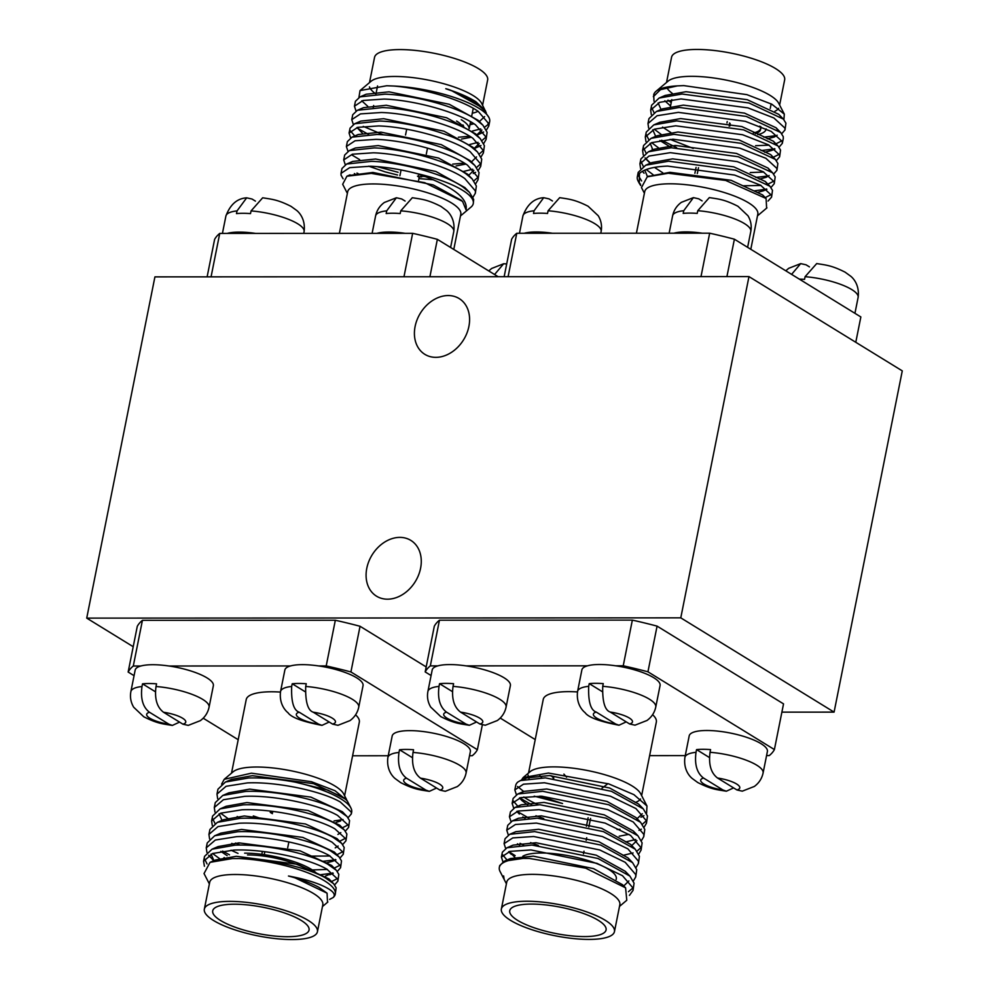 <?xml version="1.0" encoding="UTF-8"?>
<svg xmlns="http://www.w3.org/2000/svg" width="989" height="989" viewBox="0 0 989 989"><rect width="100%" height="100%" fill="white"/><g stroke="black" fill="none" stroke-linecap="round" stroke-linejoin="round"><path stroke-width="1.48" d="M750.799 249.29L757.809 214.193A57.659 15.688 -168.7 0 0 729.523 194.252A57.659 15.688 -168.7 0 0 670.221 183.806A57.659 15.688 -168.7 0 0 644.729 191.594L636.409 233.219M779.616 105.057L784.66 79.837A57.659 15.688 -168.7 0 0 756.375 59.909A57.659 15.688 -168.7 0 0 697.072 49.45A57.659 15.688 -168.7 0 0 671.568 57.238L666.524 82.458M783.894 119.657L784.326 114.143L778.652 103.19A57.659 15.688 -168.7 0 0 691.694 76.326A57.659 15.688 -168.7 0 0 668.144 81.11L655.979 91.347A67.808 18.445 -168.7 0 0 653.704 94.882L654.001 101.224M666.809 87.564A57.659 15.688 -168.7 0 0 672.199 93.287M654.075 112.647L651.652 107.739M650.663 110.1L651.64 105.205L659.107 98.047L682.027 94.017L748.957 102.98L783.375 119.1L785.921 123.192L784.994 129.955L784.932 128.1L773.917 117.988L747.981 107.888L681.05 98.925L659.762 102.312L650.663 110.1L651.318 114.65M661.085 134.343L654.298 129.213M779.048 147.163L782.311 143.393L782.25 141.526L771.235 131.426L745.298 121.326L678.367 112.363L657.067 115.738L647.98 123.538L648.957 118.631L656.424 111.485L679.344 107.455L746.275 116.418L780.692 132.538L783.239 136.63L783.288 138.485M647.98 123.538L648.636 128.088M658.402 147.781L651.615 142.651M648.71 139.523L646.274 134.615M645.298 136.977L646.274 132.069L653.741 124.923L676.661 120.893L743.592 129.856L778.009 145.976L780.544 150.068L779.616 156.831L779.567 154.964L768.552 144.864L742.615 134.751L675.685 125.801L654.384 129.176L645.298 136.977L645.941 141.526M652.097 148.832L653.197 149.71M646.027 152.949L643.592 148.053M642.603 150.402L643.592 145.507L651.059 138.349L673.979 134.331L740.909 143.294L775.327 159.402L777.861 163.494L776.934 170.269L776.884 168.402L765.869 158.289L739.933 148.189L673.002 139.226L651.702 142.614L642.603 150.402L643.258 154.964M645.038 157.857L650.515 163.148M653.037 174.657L646.25 169.515M643.332 166.387L640.909 161.479M639.92 163.84L640.897 158.945L648.376 151.787L671.296 147.757L738.227 156.719L772.632 172.84L775.178 176.932L774.251 183.694L774.202 181.84L763.187 171.727L737.238 161.627L670.307 152.665L649.019 156.052L639.92 163.84L640.575 168.39M642.356 171.295L644.062 173.248M448.178 295.55A32.748 25.38 121.6 0 1 459.156 298.554A32.748 25.38 121.6 0 1 466.87 333.256A32.748 25.38 121.6 0 1 435.828 357.35A32.748 25.38 121.6 0 1 424.85 354.346A32.748 25.38 121.6 0 1 417.135 319.645A32.748 25.38 121.6 0 1 448.178 295.55M399.853 537.386A32.748 25.38 121.6 0 1 410.831 540.39A32.748 25.38 121.6 0 1 418.557 575.091A32.748 25.38 121.6 0 1 387.503 599.186A32.748 25.38 121.6 0 1 376.525 596.182A32.748 25.38 121.6 0 1 368.81 561.48A32.748 25.38 121.6 0 1 399.853 537.386M288.875 841.899L287.712 847.721M247.51 854.916A43.776 11.917 11.3 0 1 307.047 869.393A43.776 11.917 11.3 0 1 309.124 870.765M244.642 853.148A49.116 13.364 11.3 0 1 311.436 869.393A49.116 13.364 11.3 0 1 317.16 873.868M301.225 920.438A49.116 13.364 11.3 0 1 309.05 930.08A49.116 13.364 11.3 0 1 287.329 936.719A49.116 13.364 11.3 0 1 236.816 927.818A49.116 13.364 11.3 0 1 212.722 910.832A49.116 13.364 11.3 0 1 234.442 904.206A49.116 13.364 11.3 0 1 301.225 920.438M209.384 883.943L204.031 873.559L210.039 862.346L232.328 858.563L239.091 858.539A67.808 18.445 11.3 0 1 324.503 880.803A67.808 18.445 11.3 0 1 335.296 894.118A67.808 18.445 11.3 0 1 333.157 897.53C336.445 894.192 332.366 890.013 320.906 885.007C311.869 881.31 301.052 878.306 288.467 876.019C300.656 879.221 310.806 882.992 318.928 887.343L327.075 893.178L327.507 902.302M239.091 858.539C268.983 858.662 307.332 867.613 325.121 877.676L333.59 883.696L336.136 887.788L335.296 894.118M334.641 884.883L337.892 881.112L337.842 879.258L326.827 869.146C307.938 858.192 263.371 848.723 233.96 850.083L212.66 853.47L203.561 861.258L204.426 866.253M203.561 861.258L204.55 856.363L212.017 849.205L234.937 845.175C264.347 843.827 308.914 853.284 327.804 864.238L336.285 870.258L338.819 874.35L337.892 881.112M337.323 871.445L340.575 867.687L340.525 865.82L329.51 855.708C310.62 844.754 266.053 835.297 236.643 836.645L215.342 840.032L206.256 847.833L206.911 852.382M206.256 847.82L207.233 842.925L214.7 835.767L237.62 831.749C267.03 830.389 311.597 839.846 330.487 850.812L338.967 856.82L341.502 860.912L340.575 867.687M340.006 858.019L343.27 854.249L343.208 852.382L332.193 842.282C313.303 831.316 268.736 821.859 239.326 823.219L218.025 826.594L208.939 834.395L209.594 838.944M208.939 834.395L209.915 829.487L217.382 822.341L240.302 818.311C269.713 816.951 314.292 826.421 333.169 837.374L341.65 843.394L344.197 847.486L343.27 854.249M342.689 844.581L345.952 840.811L345.89 838.944L334.875 828.844C315.998 817.891 271.419 808.421 242.008 809.781L220.72 813.156L211.621 820.957L212.276 825.506M211.621 820.957L212.598 816.049L220.065 808.903L242.985 804.873C272.395 803.525 316.974 812.983 335.864 823.936L344.333 829.956L346.879 834.048L345.952 840.811M345.371 831.143L348.635 827.373L348.585 825.518L337.57 815.406C318.681 804.453 274.101 794.983 244.691 796.343L223.403 799.73L214.304 807.519L214.959 812.068M214.304 807.519L215.281 802.623L222.76 795.465L245.668 791.435C275.09 790.087 319.657 799.545 338.547 810.498L347.015 816.518L349.562 820.61L348.635 827.373M348.054 817.705L351.318 813.947L351.268 812.08L340.253 801.968C321.363 791.015 276.796 781.557 247.374 782.905L226.085 786.292L216.987 794.08L217.642 798.642M216.987 794.08L217.963 789.185L225.443 782.027L248.363 778.009C262.233 777.539 277.822 778.912 295.142 782.138A67.808 18.445 11.3 0 1 340.871 798.852A67.808 18.445 11.3 0 1 350.934 808.025A67.808 18.445 11.3 0 1 351.676 812.154L351.318 813.947M204.34 909.163L209.705 882.287A57.659 15.688 11.3 0 1 235.209 874.499A57.659 15.688 11.3 0 1 313.612 893.574A57.659 15.688 11.3 0 1 322.797 904.886L317.432 931.762A57.659 15.688 11.3 0 1 291.928 939.55A57.659 15.688 11.3 0 1 232.625 929.091A57.659 15.688 11.3 0 1 204.34 909.163A57.659 15.688 11.3 0 1 229.844 901.375A57.659 15.688 11.3 0 1 308.247 920.438A57.659 15.688 11.3 0 1 317.432 931.762M224.219 779.307L233.12 771.803A57.659 15.688 11.3 0 1 256.683 767.019A57.659 15.688 11.3 0 1 335.086 786.094A57.659 15.688 11.3 0 1 343.64 793.895L346.546 799.52M231.513 773.163L246.224 699.569A57.659 15.688 11.3 0 1 271.715 691.781A57.659 15.688 11.3 0 1 280.456 692.077M616.159 879.53L616.283 878.9A49.116 13.364 -168.7 0 0 592.188 861.914A49.116 13.364 -168.7 0 0 541.663 853.013A49.116 13.364 -168.7 0 0 522.835 856.227M531.464 904.07A49.116 13.364 -168.7 0 0 509.743 910.696A49.116 13.364 -168.7 0 0 517.568 920.339A49.116 13.364 -168.7 0 0 584.363 936.583A49.116 13.364 -168.7 0 0 606.084 929.944A49.116 13.364 -168.7 0 0 581.977 912.971A49.116 13.364 -168.7 0 0 531.464 904.07M523.552 845.014L520.016 843.333M530.561 842.628L538.35 845.41M528.917 818.138L517.012 811.339M535.939 815.764L543.727 818.533M531.6 804.712L519.695 797.9M523.836 797.01A67.808 18.445 -168.7 0 0 526.519 798.766A67.808 18.445 -168.7 0 0 538.127 804.687M510.547 920.351A57.659 15.688 -168.7 0 0 588.962 939.414A57.659 15.688 -168.7 0 0 614.453 931.626A57.659 15.688 -168.7 0 0 586.168 911.697A57.659 15.688 -168.7 0 0 526.865 901.239A57.659 15.688 -168.7 0 0 501.361 909.027A57.659 15.688 -168.7 0 0 510.547 920.351M358.933 97.392L360.033 90.58L386.748 85.746L393.461 86.018A67.808 18.445 11.3 0 1 478.861 108.283A67.808 18.445 11.3 0 1 488.912 117.456A67.808 18.445 11.3 0 1 489.666 121.598L488.776 126.06L486.415 130.041M488.789 123.625A67.808 18.445 11.3 0 1 487.515 125.01L488.615 122.859M393.461 86.018C422.896 88.367 460.886 99.209 478.243 111.411L488.801 123.749L488.776 126.06M483.646 132.044L476.068 134.974M469.713 136.247L458.377 137.236M472.47 131.03L480.728 128.904M484.622 127.136L487.515 125.01M469.812 144.481L478.058 142.354M481.952 140.574L486.081 136.952M486.081 139.498L487.107 132.291L482.929 125.195L476.537 119.941C458.092 106.738 413.971 95.043 385.005 94.153L360.045 96.86L355.422 101.298L354.445 106.206L363.124 100.47L384.029 99.061C412.994 99.938 457.116 111.646 475.548 124.837L486.118 137.187L486.081 139.498L483.732 143.479M480.963 145.482L473.879 148.276M479.257 154.012L483.398 150.39M483.398 152.924L484.412 145.717L480.246 138.633L473.842 133.379C455.41 120.176 411.288 108.469 382.323 107.591L357.363 110.298L352.739 114.736L351.763 119.644L360.441 113.908L381.334 112.499C410.299 113.376 454.433 125.084 472.866 138.275L483.436 150.625L483.398 152.936L481.037 156.905M464.348 163.111L452.752 164.112M462.642 171.653L472.693 169.23M476.574 167.45L480.716 163.828M480.716 166.362L481.73 159.155L477.563 152.059L471.16 146.805C452.727 133.614 408.605 121.907 379.64 121.029L354.68 123.736L350.057 128.174L349.068 133.07L357.758 127.334L378.651 125.937C407.616 126.815 451.738 138.509 470.183 151.713L480.753 164.063L480.716 166.362L478.355 170.343M475.598 172.346L473.249 173.52M473.892 180.888L478.021 177.254M478.033 179.8L479.047 172.593L474.881 165.497L468.477 160.243C450.044 147.052 405.91 135.345 376.945 134.467L351.997 137.174L347.362 141.612L346.385 146.508L355.076 140.772L375.968 139.362C404.934 140.24 449.055 151.947 467.5 165.151L478.07 177.488L478.033 179.8L475.672 183.781M475.35 193.238L476.364 186.031L472.198 178.935L465.794 173.681C447.349 160.478 403.228 148.783 374.262 147.905L349.315 150.6L344.679 155.038L343.702 159.946L352.381 154.21L373.286 152.8C402.251 153.678 446.373 165.386 464.818 178.576L475.388 190.926L475.35 193.238L472.989 197.219M416.752 173.52A67.808 18.445 11.3 0 1 462.481 190.234A67.808 18.445 11.3 0 1 473.286 203.549L473.682 199.457L469.503 192.373L463.112 187.119C444.667 173.916 400.545 162.208 371.58 161.331L346.62 164.038L341.996 168.476L341.02 173.384L349.698 167.648L370.603 166.239C384.733 166.82 400.125 169.255 416.752 173.52C451.825 185.709 468.254 197.8 466.042 209.804L462.555 201.373L424.677 182.668L371.295 173.384L346.904 176.215L342.676 184.275L347.362 193.374M473.286 203.549A67.808 18.445 11.3 0 1 471.011 207.084L460.454 215.973M360.033 90.58L371.11 81.246A57.659 15.688 11.3 0 1 394.673 76.462A57.659 15.688 11.3 0 1 473.076 95.525A57.659 15.688 11.3 0 1 481.631 103.326L486.242 112.771M478.07 111.3A57.659 15.688 11.3 0 1 472.272 113.228M488.912 117.456L483.683 109.754L476.958 104.08C461.937 95.068 451.54 89.95 445.779 88.726C458.241 92.595 468.279 96.934 475.907 101.743L485.512 110.855M473.533 123.514L470.096 124.169M339.375 233.355L347.695 191.73A57.659 15.688 11.3 0 1 373.199 183.942A57.659 15.688 11.3 0 1 451.602 203.005A57.659 15.688 11.3 0 1 460.787 214.329L453.778 249.426M369.503 82.594L374.547 57.374A57.659 15.688 11.3 0 1 400.038 49.586A57.659 15.688 11.3 0 1 478.453 68.649A57.659 15.688 11.3 0 1 487.639 79.973L482.595 105.193M641.589 180.95L638.375 175.56M637.324 176.846L638.214 172.37L645.693 165.225L668.601 161.195L735.544 170.157L769.949 186.278L772.496 190.37L771.568 197.132L771.519 195.266L760.504 185.166L734.555 175.065L667.624 166.103C653.803 166.609 644.42 169.045 639.475 173.421A67.808 18.445 -168.7 0 0 637.324 176.846A67.808 18.445 -168.7 0 0 638.066 180.975L639.277 183.311M638.733 182.087A67.808 18.445 -168.7 0 0 640.551 184.313M668.032 100.186L670.072 101.657M670.542 105.971L664.831 100.829M784.326 114.143L771.828 104.216L746.93 94.66L683.795 85.61L677.391 85.882A67.808 18.445 -168.7 0 0 655.979 91.347M677.391 85.882L660.442 89.678L653.346 96.662M644.395 193.238L641.478 187.576L647.214 176.846L668.317 173.248L725.679 180.443L766.092 198.505L766.623 208.135M771.272 194.512L765.177 197.627M773.967 181.086L767.674 184.251M761.06 185.475L742.826 185.808M763.743 172.037L750.231 172.556M779.332 154.21L773.039 157.375M693.24 148.424L670.085 139.362M782.015 140.772L775.722 143.937M769.108 145.173L755.608 145.692M667.909 100.21L671.21 102.609M783.375 119.1L778.751 114.328L747.214 99.691L686.045 91.705L665.214 95.426L659.107 98.047M658.142 102.943L661.196 109.853M767.34 138.806L774.263 137.026L777.156 135.196M777.787 130.029L776.068 127.766L744.532 113.129L683.362 105.131L662.531 108.852L656.424 111.485M662.543 127.087L670.839 132.526M764.658 152.244L771.581 150.464L774.474 148.634M775.104 143.467L773.386 141.204L741.849 126.567L680.679 118.569L659.848 122.29L653.741 124.923M652.777 129.819L655.831 136.717M659.861 140.512L671.543 147.757M772.421 156.905L770.703 154.63L739.166 139.993L677.984 132.007L657.153 135.728L654.458 137.112M650.094 143.244L652.888 149.846M759.292 179.12L766.203 177.328L769.108 175.498M769.739 170.343L768.008 168.068L736.484 153.431L675.302 145.445L654.471 149.166L651.776 150.551M654.495 167.388L662.791 172.828M757.586 192.398L763.52 190.766L766.426 188.936M767.056 183.769L765.325 181.506L733.801 166.869L672.619 158.87L651.788 162.592L645.693 165.225M644.729 170.12L647.511 176.722M764.027 196.638L762.643 194.944L731.106 180.307L669.936 172.309L648.166 176.462M639.475 173.421L639.29 183.299L640.724 185.598M763.817 137.137L776.711 135.592M781.73 133.725L784.994 129.955M761.134 150.563L774.746 148.845M661.666 140.228L676.637 147.67M776.365 160.589L779.616 156.831M755.769 177.439L768.663 175.906M773.682 174.027L776.934 170.269M754.582 190.815L766.685 189.146M770.987 187.465L774.251 183.694M768.057 201.039L771.568 197.132M729.437 123.427L729.523 122.982A13.562 3.684 -168.7 0 1 730.166 123.588M726.964 122.908L727.224 121.573M694.884 173.31L696.071 167.413M207.121 276.858L214.601 239.437A179.392 48.807 11.3 0 1 219.743 233.416L412.648 233.33A179.392 48.807 11.3 0 1 437.361 239.338L498.172 276.722M417.506 176.153A9.606 2.621 11.3 0 1 418.458 176.858L421.759 176.858A13.562 3.684 -168.7 0 0 420.745 176.153M418.458 176.858L418.977 174.262M421.759 176.858L422.068 175.325M426.321 154.024L427.508 148.127M405.539 134.999L406.714 129.176M350.341 130.783L354.927 136.161M363.247 126.394L383.349 134.825M445.779 88.726L451.985 90.877L480.988 106.985L483.683 109.767M484.598 116.615L479.121 121.832M473.954 123.786L469.985 124.725M367.797 106.355L361.751 100.829M360.045 96.86L366.153 94.239L389.023 91.841L449.303 104.302L478.305 120.423L480.258 122.735M481.915 130.054L476.438 135.258M471.271 137.224L461.517 139.041M357.363 110.298L363.47 107.677L386.328 105.267L446.608 117.74L475.622 133.861L477.576 136.173M479.22 143.492L474.114 148.511M362.431 133.218L356.98 127.532M354.68 123.736L360.787 121.103L383.645 118.705L443.925 131.178L472.94 147.287L474.893 149.611M476.537 156.93L471.432 161.949M465.906 164.087L456.139 165.905M351.997 137.174L358.092 134.541L380.963 132.143L441.242 144.617L470.257 160.725L472.21 163.049M473.855 170.355L468.39 175.572M433.553 179.8L418.928 178.589M397.553 175.004L385.141 171.876L368.699 166.189M349.315 150.6L355.41 147.979L378.28 145.581L438.56 158.042L467.574 174.163L469.528 176.475M355.187 174.076L354.371 173.532M346.62 164.038L352.727 161.417L375.597 159.006L435.877 171.48L464.879 187.601L466.845 189.913M348.647 175.548L372.915 172.445L433.194 184.918L461.653 200.483M355.991 110.966L354.445 106.206M368.538 134.43L357.252 128.1M353.308 124.404L351.763 119.644M350.625 137.842L349.068 133.07M425.629 176.635L421.883 176.227M398.097 172.296L377.069 166.622M359.637 159.625L351.886 154.964M347.943 151.28L346.385 146.508M358.265 173.705L356.955 173.063M345.26 164.706L343.702 159.946M343.109 178.786L341.069 175.238L341.02 173.384M412.648 233.33L403.969 276.759M211.065 276.846L219.743 233.416M429.894 276.747L437.361 239.338M456.572 121.054A43.776 11.917 11.3 0 1 463.211 127.272M461.233 119.706A49.116 13.364 11.3 0 1 469.132 128.595M462.901 124.898A43.776 11.917 11.3 0 1 463.878 127.606M375.944 93.98A57.659 15.688 11.3 0 1 369.429 86.921M227.198 233.404A39.869 10.842 11.3 0 1 239.239 232.106A39.869 10.842 11.3 0 1 255.508 233.392M237.026 210.917L246.669 197.837C237.15 198.43 230.239 204.488 225.912 215.998A39.869 10.842 11.3 0 1 237.026 210.917L236.482 213.612A39.869 10.842 11.3 0 1 242.997 213.303A39.869 10.842 11.3 0 1 250.514 213.599L251.058 210.917A39.869 10.842 11.3 0 1 304.093 231.624L303.747 233.379M246.669 197.837L252.047 199.036L255.422 201.113M304.093 231.624C305.762 218.829 298.703 211.992 296.601 210.373L291.05 206.367C277.303 199.419 271.592 199.284 262.678 197.788L251.058 210.917M405.181 233.33A39.869 10.842 -168.7 0 0 388.924 232.044A39.869 10.842 -168.7 0 0 376.883 233.342M400.743 210.842L412.326 197.713C421.24 199.234 426.754 199.222 440.909 206.404L446.398 210.41C448.487 212.042 455.447 218.866 453.778 231.55A39.869 10.842 -168.7 0 0 400.743 210.842L400.199 213.537A39.869 10.842 -168.7 0 0 392.682 213.228A39.869 10.842 -168.7 0 0 386.167 213.537L386.699 210.855A39.869 10.842 -168.7 0 0 375.597 215.923L372.111 233.342M405.094 201.039L401.732 198.974L396.404 197.763L386.699 210.855M494.574 274.509L503.661 263.754L506.702 263.927M649.625 755.645L685.253 755.621M696.553 749.613L696.009 752.308C694.426 764.46 696.924 773.039 703.525 778.046L722.922 789.964L726.359 791.212C717.445 789.692 711.919 789.704 697.764 782.534L692.288 778.528C690.186 776.884 683.238 770.06 684.907 757.376L689.197 735.89A39.869 10.842 11.3 0 1 706.826 730.5A39.869 10.842 11.3 0 1 747.832 737.732A39.869 10.842 11.3 0 1 767.39 751.504L763.088 773.002A39.869 10.842 11.3 0 0 710.053 752.295L710.584 749.613A39.869 10.842 11.3 0 0 703.068 749.303A39.869 10.842 11.3 0 0 696.553 749.613L709.447 757.549M766.574 755.584L769.257 755.584A179.392 48.807 -168.7 0 0 774.399 749.563L647.943 671.803A179.392 48.807 -168.7 0 0 623.231 665.795L615.764 665.807A39.869 10.842 -168.7 0 0 599.507 664.509A39.869 10.842 -168.7 0 0 587.466 665.82A39.869 10.842 -168.7 0 0 581.878 669.899L577.588 691.398C575.919 704.23 583.016 711.054 585.08 712.649C588.27 717.309 599.569 721.5 618.99 725.221L615.603 723.985L596.206 712.055C590.643 710.176 588.146 701.597 588.69 686.317L589.234 683.634L602.165 691.583M589.234 683.634A39.869 10.842 -168.7 0 1 595.749 683.325A39.869 10.842 -168.7 0 1 603.265 683.622L602.734 686.317C602.326 701.683 604.835 710.263 610.238 712.055L629.634 723.973L635 725.172L647.029 720.462C651.664 717.05 654.582 712.575 655.769 707.011L660.071 685.525A39.869 10.842 -168.7 0 0 615.764 665.807M587.466 665.82L466.091 665.869A39.869 10.842 11.3 0 1 510.386 685.587L506.084 707.086A39.869 10.842 11.3 0 0 453.049 686.378L453.58 683.696A39.869 10.842 11.3 0 0 446.064 683.387A39.869 10.842 11.3 0 0 439.549 683.696L452.443 691.632M439.549 683.696L439.017 686.391C437.422 698.543 439.932 707.123 446.521 712.129L465.918 724.047L469.355 725.296C460.441 723.775 454.928 723.787 440.773 716.617L430.722 707.098C427.817 702.202 426.877 696.998 427.903 691.459L432.193 669.961A39.869 10.842 11.3 0 1 437.781 665.881L430.326 665.881A179.392 48.807 -168.7 0 0 425.183 671.914L431.08 675.536M500.236 718.063L535.222 739.574M641.638 795.626L656.337 722.032A57.659 15.688 -168.7 0 0 652.592 714.701M577.477 691.941A57.659 15.688 -168.7 0 0 568.749 691.645A57.659 15.688 -168.7 0 0 543.245 699.433L528.546 773.027M590.569 818.41L588.863 826.94M586.7 837.732L586.18 840.378M584.017 851.17L583.498 853.804M588.121 817.718L586.415 826.248M521.376 780.197L523.132 777.601L548.462 773.039L608.742 783.894L633.924 794.649L646.979 805.998L646.583 813.329M643.95 815.653L640.983 817.223M516.382 794.686L514.824 789.914L523.502 784.178L544.407 782.769L610.436 796.207L635.927 808.557L646.497 820.895L646.46 823.207L644.111 827.187M641.342 829.19L638.993 830.352M513.687 808.112L512.141 803.352L520.82 797.616L541.725 796.207L607.753 809.645L633.244 821.983L643.814 834.333L643.777 836.645L641.416 840.625M511.004 821.55L509.446 816.79L518.137 811.042L539.03 809.645L605.07 823.083L630.562 835.421L641.132 847.771L641.095 850.07L638.733 854.051M508.321 834.988L506.764 830.216L515.454 824.48L536.347 823.083L602.388 836.521L627.879 848.859L638.449 861.209L638.412 863.508L636.051 867.489M515.158 855.621L509.582 852.11M505.639 848.426L504.081 843.654L512.772 837.918L533.664 836.509L599.705 849.947L625.196 862.297L635.766 874.635L635.729 876.946L633.368 880.927M502.956 861.852L501.398 857.092L510.077 851.356L530.982 849.947L597.022 863.385L622.514 875.722L633.084 888.073L633.047 890.384L629.424 895.404M503.982 879.06L503.624 875.92L504.155 879.406L506.405 883.807M625.592 887.85L622.576 884.747L593.573 868.626L533.294 856.153L510.423 858.551L507.963 859.985M623.762 885.959L628.868 880.939M627.224 873.621L625.271 871.309L596.256 855.188L535.976 842.727L513.106 845.125L507.011 847.746L502.375 852.184L501.398 857.092M509.31 851.554L514.75 857.24M629.906 860.195L627.953 857.871L598.938 841.763L538.659 829.289L515.788 831.687L509.694 834.32L505.058 838.746L504.081 843.654M517.445 843.802L519.633 845.212M632.589 846.757L630.636 844.433L601.621 828.325L541.342 815.851L518.471 818.249L512.376 820.882L507.753 825.321L506.764 830.216M631.452 845.842L636.916 840.638M635.272 833.319L633.319 831.007L604.304 814.887L544.024 802.413L521.166 804.811L515.059 807.444L510.435 811.882L509.446 816.79M517.358 811.24L519.361 814.071L516.765 811.4M522.81 816.926L525.011 818.348M619.213 836.187L628.967 834.357M637.954 819.881L636.001 817.569L606.986 801.449L546.719 788.987L523.849 791.385L521.388 792.807M520.041 797.802L522.044 800.645L527.693 804.91M636.817 818.966L642.294 813.762M640.637 806.443L638.684 804.131L609.681 788.023L549.402 775.549L526.531 777.947L524.096 779.357M539.821 796.157L562.543 803.538L540.254 796.157M619.497 906.406L626.779 900.262L625.592 887.838L585.661 868.157L529.362 858.427L523.033 858.403L504.316 861.184L499.692 865.622L499.334 867.402A67.808 18.445 -168.7 0 0 500.088 871.544L503.735 878.615M628.485 891.695L633.034 887.838M633.047 890.384L634.06 883.177L629.882 876.081L597.999 858.489L531.958 845.039L507.011 847.746M502.672 854.805L507.048 860.01M635.729 876.946L636.743 869.739L632.577 862.643L600.682 845.051L534.641 831.613L509.694 834.32M638.412 863.508L639.426 856.301L635.259 849.205L603.364 831.613L537.324 818.175L512.376 820.882M623.021 855.361L633.071 852.938M636.953 851.158L641.095 847.536M641.095 850.07L642.108 842.863L637.942 835.779L606.047 818.175L540.019 804.737L515.059 807.444M625.703 841.923L635.754 839.5M643.777 836.645L644.791 829.425L640.625 822.341L608.742 804.749L542.701 791.299L517.742 794.006L513.118 798.444L512.141 803.352M513.402 801.065L517.989 806.431M617.062 829.487L619.967 829.338M642.331 824.294L646.46 820.66M646.46 823.207L647.486 815.999L643.307 808.903L611.425 791.311L545.384 777.873L520.437 780.568L517.853 782.027A67.808 18.445 -168.7 0 0 515.714 785.451L514.824 789.914M517.494 786.502L523.676 791.46M534.184 796.157L562.543 803.538M647.943 671.803L657.079 626.124L783.535 703.884L774.399 749.563M430.326 665.881L439.45 620.202L632.354 620.115L623.231 665.795M439.45 620.202A179.392 48.807 -168.7 0 0 434.307 626.235L425.183 671.914M614.453 931.626L619.831 904.75A57.659 15.688 -168.7 0 0 591.533 884.821A57.659 15.688 -168.7 0 0 532.23 874.363A57.659 15.688 -168.7 0 0 506.739 882.151L501.361 909.027M646.979 805.998L640.674 793.747A57.659 15.688 -168.7 0 0 553.716 766.883A57.659 15.688 -168.7 0 0 530.153 771.667L523.132 777.589M528.151 775.092A57.659 15.688 -168.7 0 0 528.979 778.442M657.079 626.124A179.392 48.807 -168.7 0 0 632.354 620.115M523.033 858.403A67.808 18.445 -168.7 0 0 499.334 867.402M635.222 802.536A57.659 15.688 -168.7 0 0 640.538 799.013M626.222 721.883L618.99 725.221M437.781 665.881A39.869 10.842 11.3 0 1 449.822 664.583A39.869 10.842 11.3 0 1 466.091 665.869M469.355 725.296L476.587 721.982M506.084 707.086C504.897 712.649 501.979 717.136 497.331 720.536L485.278 725.246L479.949 724.047L460.553 712.117C453.951 707.11 451.454 698.531 453.049 686.378M763.088 773.002C761.889 778.566 758.971 783.053 754.335 786.453L742.282 791.163L736.953 789.964L717.557 778.034C710.955 773.027 708.458 764.448 710.053 752.295M726.359 791.212L733.591 787.899M553.135 778.343A19.928 5.427 -168.7 0 1 553.84 778.108L550.935 775.611M563.903 774.103L566.61 777.193M262.394 851.393L261.813 854.335M272.704 812.278L270.207 812.278A13.562 3.684 -168.7 0 0 272.432 813.65M347.127 800.645L335.048 790.743L311.424 781.706L251.441 773.175L224.231 779.32L221.585 784.166M334.059 820.907L343.047 819.584M235.592 843.036L240.278 845.088M322.093 861.419L334.987 859.886M222.624 851.072L229.497 854.842M319.41 874.857L333.021 873.126M208.691 855.275L213.995 860.949M329.658 899.384L333.157 897.53M288.467 876.019L294.759 877.725L327.075 893.178M212.969 861.258L215.429 860.01L236.26 856.289L297.442 864.287L328.966 878.924L330.697 881.187M214.044 860.937L211.053 854.1M212.017 849.205L218.112 846.584L238.955 842.863L300.124 850.849L331.661 865.486L333.38 867.761M332.749 872.916L325.517 876.069M227.149 855.683L220.819 851.368M214.7 835.767L220.807 833.146L241.637 829.425L302.807 837.411L334.344 852.048L336.062 854.323M335.432 859.49L332.539 861.308L325.616 863.1M235.184 845.175L231.809 843.382M220.794 821.093L223.489 819.708L244.32 815.987L305.49 823.985L337.026 838.623L338.745 840.885M338.114 846.052L335.222 847.882M222.154 820.697L219.101 813.799M220.065 808.903L226.172 806.27L247.003 802.549L308.172 810.547L339.709 825.185L341.44 827.447M340.809 832.614L337.904 834.444M240.562 818.299L237.175 816.506M222.76 795.465L228.855 792.844L249.685 789.123L310.867 797.109L342.392 811.746L347.015 816.518M340.587 821.006L336.26 822.329M225.443 782.027L231.537 779.406L252.368 775.685L313.55 783.671L345.074 798.308L347.522 801.424M295.142 782.138L327.891 790.112L346.138 799.396M207.06 863.916L204.55 858.897M337.608 878.504L331.315 881.669M220.794 859.528L212.573 853.495M340.29 865.066L333.998 868.231M327.384 869.455L312.289 869.937M238.028 853.396L231.043 850.219M342.973 851.628L336.928 854.719M330.066 856.017L308.271 856.128M215.033 823.503L212.61 818.595M345.656 838.19L339.61 841.293M228.978 819.3L220.621 813.193M348.338 824.764L342.293 827.855M262.246 818.966L253.32 815.937M426.172 666.92L360.045 626.272L350.922 671.951L477.378 749.699A179.392 48.807 11.3 0 1 472.235 755.72L469.54 755.72M388.232 755.757L352.591 755.781M134.059 675.672L128.15 672.05L137.273 626.371A179.392 48.807 11.3 0 1 142.428 620.338L133.292 666.017L140.759 666.017A39.869 10.842 11.3 0 1 152.8 664.719A39.869 10.842 11.3 0 1 169.057 666.005L290.445 665.956A39.869 10.842 -168.7 0 0 284.857 670.035L280.555 691.534C278.898 704.366 285.994 711.19 288.059 712.785C291.236 717.445 302.547 721.636 321.969 725.357L318.569 724.121L299.185 712.191C293.622 710.312 291.112 701.733 291.668 686.453L292.212 683.77L305.144 691.719M238.201 739.71L203.202 718.199M292.212 683.77A39.869 10.842 -168.7 0 1 298.727 683.461A39.869 10.842 -168.7 0 1 306.244 683.758L305.7 686.453C305.304 701.819 307.802 710.399 313.216 712.191L332.601 724.109L337.966 725.308L350.007 720.598C354.643 717.198 357.548 712.71 358.747 707.147L363.037 685.661A39.869 10.842 -168.7 0 0 318.742 665.943L326.209 665.931L335.333 620.251L142.428 620.338M477.378 749.699L482.298 725.085M223.081 859.218A49.116 13.364 11.3 0 1 224.243 857.512M355.57 714.837A57.659 15.688 11.3 0 1 359.316 722.168L344.605 795.762M326.209 665.931A179.392 48.807 11.3 0 1 350.922 671.951M335.333 620.251A179.392 48.807 11.3 0 1 360.045 626.272M128.15 672.05A179.392 48.807 11.3 0 1 133.292 666.017M155.421 691.768L142.527 683.832A39.869 10.842 11.3 0 1 149.042 683.523A39.869 10.842 11.3 0 1 156.559 683.832L156.015 686.514A39.869 10.842 11.3 0 1 209.062 707.222L213.352 685.723A39.869 10.842 11.3 0 0 169.057 666.005M142.527 683.832L141.983 686.527C140.401 698.679 142.898 707.259 149.5 712.265L168.896 724.183L172.333 725.432L179.565 722.118M209.062 707.222C207.863 712.785 204.946 717.272 200.31 720.672L188.256 725.382L182.928 724.183L163.531 712.253C156.93 707.246 154.432 698.667 156.015 686.514M172.333 725.432C163.42 723.911 157.894 723.923 143.739 716.753L133.7 707.234C130.795 702.351 129.856 697.134 130.882 691.595L135.172 670.097A39.869 10.842 11.3 0 1 140.759 666.017M329.201 722.019L321.969 725.357M318.742 665.943A39.869 10.842 -168.7 0 0 302.486 664.645A39.869 10.842 -168.7 0 0 290.445 665.956M413.019 752.431A39.869 10.842 11.3 0 1 466.066 773.138C464.867 778.702 461.95 783.189 457.314 786.589L445.26 791.311L439.92 790.1L420.535 778.17C413.934 773.163 411.424 764.584 413.019 752.431L413.563 749.749A39.869 10.842 11.3 0 0 406.046 749.439A39.869 10.842 11.3 0 0 399.531 749.749L412.413 757.685M399.531 749.749L398.987 752.444C397.405 764.596 399.902 773.175 406.504 778.182L425.888 790.1L429.337 791.348L436.569 788.035M429.337 791.348C420.424 789.828 414.898 789.84 400.743 782.67L395.266 778.664C393.165 777.02 386.217 770.196 387.873 757.512L392.176 736.026A39.869 10.842 11.3 0 1 409.805 730.636A39.869 10.842 11.3 0 1 450.799 737.868A39.869 10.842 11.3 0 1 470.356 751.64L466.066 773.138M834.086 712.117L902.277 370.875L748.97 276.599L680.778 617.853L834.086 712.117L781.879 712.142M680.778 617.853L86.723 618.125L133.218 646.719M86.723 618.125L154.914 276.883L748.97 276.599M700.991 276.623L709.669 233.194L524.232 233.268A39.869 10.842 11.3 0 1 536.273 231.97A39.869 10.842 11.3 0 1 552.53 233.256M702.215 233.194A39.869 10.842 -168.7 0 0 685.958 231.896A39.869 10.842 -168.7 0 0 673.905 233.206M697.764 210.706L709.348 197.577C718.261 199.098 723.787 199.086 737.942 206.268L747.981 215.775C750.886 220.671 751.825 225.875 750.799 231.414A39.869 10.842 -168.7 0 0 697.764 210.706L697.22 213.401A39.869 10.842 -168.7 0 0 689.716 213.092A39.869 10.842 -168.7 0 0 683.189 213.401L683.733 210.719A39.869 10.842 -168.7 0 0 672.619 215.787L669.133 233.206M702.116 200.903L698.753 198.838L693.425 197.627L683.733 210.719M534.048 210.781L543.69 197.701C534.171 198.295 527.261 204.352 522.934 215.862A39.869 10.842 11.3 0 1 534.048 210.781L533.516 213.476A39.869 10.842 11.3 0 1 540.031 213.167A39.869 10.842 11.3 0 1 547.547 213.463L548.079 210.781A39.869 10.842 11.3 0 1 601.127 231.488L600.768 233.243M543.69 197.701L549.08 198.9L552.455 200.977M601.127 231.488C602.153 225.9 601.188 220.658 598.246 215.75L588.072 206.219C574.337 199.284 568.626 199.148 559.7 197.652L548.079 210.781M799.297 279.108A39.869 10.842 11.3 0 1 804.539 279.38L805.083 276.697A39.869 10.842 11.3 0 1 858.118 297.405L854.941 313.328M858.118 297.405C859.787 284.609 852.728 277.773 850.627 276.154L845.076 272.148C831.329 265.2 825.617 265.064 816.704 263.569L805.083 276.697M791.596 274.373L800.694 263.618L806.072 264.817L809.447 266.894M855.782 342.281L860.85 316.95L734.394 239.202L726.915 276.611M729.177 126.196A13.562 3.684 -168.7 0 0 730.673 124.935M774.943 111.238A57.659 15.688 -168.7 0 0 778.627 108.296M524.232 233.268L516.765 233.28L508.086 276.71M504.143 276.722L511.622 239.301A179.392 48.807 -168.7 0 1 516.765 233.28M755.386 133.713A43.776 11.917 -168.7 0 0 760.578 129.51A43.776 11.917 -168.7 0 0 759.7 126.159M753.383 132.996A43.776 11.917 -168.7 0 0 760.64 128.83M760.578 129.51L760.85 128.174A43.776 11.917 -168.7 0 0 760.788 126.592M757.772 134.615A49.116 13.364 -168.7 0 0 766.079 129.213A49.116 13.364 -168.7 0 0 766.129 128.879M734.394 239.202A179.392 48.807 -168.7 0 0 709.669 233.194M629.634 723.973A19.928 5.427 -168.7 0 0 629.288 718.002A19.928 5.427 -168.7 0 0 610.238 712.055M655.769 707.011A39.869 10.842 -168.7 0 0 602.734 686.317M588.69 686.317A39.869 10.842 -168.7 0 0 577.588 691.398M596.206 712.055A19.928 5.427 -168.7 0 0 596.552 718.026A19.928 5.427 -168.7 0 0 615.603 723.985M465.918 724.047A19.928 5.427 11.3 0 1 446.867 718.088A19.928 5.427 11.3 0 1 446.521 712.129M427.903 691.459A39.869 10.842 11.3 0 1 439.017 686.391M460.553 712.117A19.928 5.427 11.3 0 1 479.603 718.076A19.928 5.427 11.3 0 1 479.949 724.047M717.557 778.034A19.928 5.427 11.3 0 1 736.607 783.993A19.928 5.427 11.3 0 1 736.953 789.964M684.907 757.376A39.869 10.842 11.3 0 1 696.009 752.308M722.922 789.964A19.928 5.427 11.3 0 1 703.871 784.005A19.928 5.427 11.3 0 1 703.525 778.046M168.896 724.183A19.928 5.427 11.3 0 1 149.834 718.224A19.928 5.427 11.3 0 1 149.5 712.265M130.882 691.595A39.869 10.842 11.3 0 1 141.983 686.527M163.531 712.253A19.928 5.427 11.3 0 1 182.582 718.212A19.928 5.427 11.3 0 1 182.928 724.183M332.601 724.109A19.928 5.427 -168.7 0 0 332.267 718.138A19.928 5.427 -168.7 0 0 313.216 712.191M358.747 707.147A39.869 10.842 -168.7 0 0 305.7 686.453M291.668 686.453A39.869 10.842 -168.7 0 0 280.555 691.534M299.185 712.191A19.928 5.427 -168.7 0 0 299.519 718.162A19.928 5.427 -168.7 0 0 318.569 724.121M420.535 778.17A19.928 5.427 11.3 0 1 439.586 784.129A19.928 5.427 11.3 0 1 439.92 790.1M387.873 757.512A39.869 10.842 11.3 0 1 398.987 752.444M425.888 790.1A19.928 5.427 11.3 0 1 406.838 784.141A19.928 5.427 11.3 0 1 406.504 778.182M322.476 906.542L327.878 901.98M647.214 176.846L649.105 176.03M766.092 198.492L762.643 194.944M769.949 186.278L765.325 181.506M648.376 151.787L654.471 149.166M772.632 172.84L768.008 168.068M651.059 138.349L657.153 135.728M775.327 159.402L770.703 154.63M778.009 145.976L773.386 141.204M780.692 132.538L776.068 127.766M771.581 150.464L774.956 149.005M650.132 163.309L646.744 159.81M763.52 190.766L766.895 189.307M346.904 176.203L350.044 174.843M469.503 192.373L464.879 187.601M472.198 178.935L467.574 174.163M474.881 165.497L470.257 160.725M477.563 152.059L472.94 147.287M480.246 138.633L475.622 133.861M482.929 125.195L478.305 120.423M476.475 135.295L481.297 133.218M474.164 148.56L478.614 146.644M377.551 85.944L375.907 94.153M373.644 105.502L373.224 107.591M401.052 169.96L399.89 175.758M419.274 176.858L418.607 180.221M473.261 108.308L471.555 116.838M470.579 121.734L469.194 128.644M225.912 215.998L222.426 233.416M396.404 197.763L384.35 202.473C379.702 205.873 376.784 210.36 375.597 215.923M453.778 231.55L450.601 247.473M488.764 270.937L491.657 268.464L503.661 263.754M519.448 797.975L522.044 800.645M508.717 851.714L511.301 854.385M510.423 858.551L504.316 861.184M625.271 871.309L629.882 876.081M627.953 857.871L632.577 862.643M630.636 844.433L635.259 849.205M633.319 831.007L637.942 835.779M636.001 817.569L640.625 822.341M523.849 791.385L517.742 794.006M638.684 804.131L643.307 808.903M526.531 777.947L520.437 780.568M539.771 775.561L541.749 777.774M602.041 788.159L607.951 783.634M335.914 859.861L332.539 861.308M333.231 873.299L329.856 874.746M215.429 860.01L210.039 862.334M328.966 878.924L333.59 883.696M331.661 865.486L336.285 870.258M334.344 852.048L338.967 856.82M223.489 819.708L217.382 822.341M337.026 838.623L341.65 843.394M339.709 825.185L344.333 829.956M347.324 801.041L350.934 808.025M264.236 854.669L264.829 851.69M693.425 197.627L681.372 202.337C676.736 205.737 673.818 210.224 672.619 215.787M750.799 231.414L747.622 247.337M522.934 215.862L519.46 233.28M785.798 270.801L788.69 268.328L800.694 263.618M698.494 167.71L697.319 173.582M783.288 138.497L782.311 143.393M671.815 99.629L670.109 108.16M771.148 103.87L770.233 108.444M757.487 215.837L766.945 207.863"/></g></svg>
